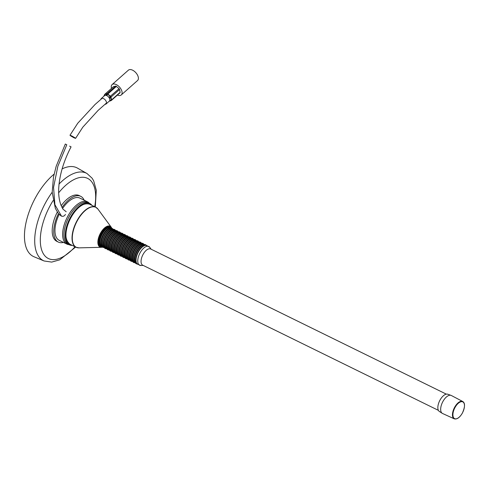 <?xml version="1.0" encoding="UTF-8"?>
<svg xmlns="http://www.w3.org/2000/svg" width="489" height="489" viewBox="0 0 489 489"><rect width="100%" height="100%" fill="white"/><g stroke="black" fill="none" stroke-linecap="round" stroke-linejoin="round"><path stroke-width="0.73" d="M462.753 401.506L451.341 395.503A10.006 4.872 116.1 0 0 451.029 395.369A10.006 4.872 116.1 0 0 442.985 401.377A10.006 4.872 116.1 0 0 442.221 413.309A10.006 4.872 116.1 0 0 442.521 413.474L454.244 418.835C456.934 419.562 459.636 417.673 462.343 413.168C465.1 406.934 465.235 403.046 462.753 401.506A9.658 4.701 116.1 0 0 454.697 407.166A9.658 4.701 116.1 0 0 454.244 418.835M451.029 395.369L447.796 394.22A9.615 4.682 116.1 0 0 440.069 399.99A9.615 4.682 116.1 0 0 439.336 411.451L442.221 413.309M446.323 394.14L150.618 248.968A9.022 4.395 116.1 0 0 143.143 254.286A9.022 4.395 116.1 0 0 142.666 265.16L438.37 410.338M138.491 251.817A10.581 5.153 116.1 0 0 136.896 263.663A10.581 5.153 116.1 0 0 137.232 264.066L140.936 265.503A10.434 5.079 116.1 0 1 140.172 252.66A10.434 5.079 116.1 0 1 149.83 247.385L146.431 245.337A10.581 5.153 116.1 0 0 145.905 245.319A10.581 5.153 116.1 0 0 138.491 251.817M109.732 227.574A10.208 4.969 116.1 0 0 101.376 233.644A10.208 4.969 116.1 0 0 100.734 245.894M60.856 215.704L61.437 216.101C63.044 216.664 64.383 216.114 65.44 214.439M91.883 205.331A23.05 11.223 116.1 0 0 89.676 203.424A23.05 11.223 116.1 0 0 70.575 217.012A23.05 11.223 116.1 0 0 69.365 244.8A23.05 11.223 116.1 0 0 72.225 245.38M89.676 203.424L88.387 202.788A23.05 11.223 116.1 0 0 69.285 216.382A23.05 11.223 116.1 0 0 68.075 244.164L69.365 244.8M69.065 244.653A23.509 11.443 -63.9 0 1 66.84 244.072A23.509 11.443 -63.9 0 1 68.075 215.735A23.509 11.443 -63.9 0 1 87.562 201.865A23.509 11.443 -63.9 0 1 89.383 203.277M58.423 213.699A25.465 12.396 116.1 0 0 58.307 242.067A25.465 12.396 116.1 0 0 63.454 242.41M57.25 212.195A25.465 12.396 116.1 0 0 56.761 241.303L58.307 242.067M58.925 184.182A48.729 23.723 -63.9 0 1 87.011 173.528L77.464 168.106A49.389 24.047 116.1 0 0 62.085 168.901M54.071 174.176A49.389 24.047 116.1 0 0 35.905 196.902A49.389 24.047 116.1 0 0 33.949 256.731L44.083 260.973A48.729 23.723 -63.9 0 1 46.009 201.939A48.729 23.723 -63.9 0 1 52.195 192.244M59.145 214.396A23.509 11.443 116.1 0 0 59.169 240.307L66.84 244.072M87.562 201.865L79.89 198.106A23.509 11.443 116.1 0 0 62.519 208.534M84.175 200.203A25.465 12.396 116.1 0 0 80.752 196.346A25.465 12.396 116.1 0 0 61.987 207.562M80.752 196.346L79.206 195.582A25.465 12.396 116.1 0 0 61.204 205.71M69.591 146.138L71.07 146.865C63.008 162.348 58.851 177.244 58.601 191.554C58.753 196.871 59.56 201.431 61.021 205.233L62.965 209.158L66.192 211.755M61.473 216.12L54.909 204.738L53.552 187.428L57.843 166.309L66.785 144.768L65.312 144.041L56.192 166.242L53.466 177.14L52.195 192.208L55.355 208.381L58.466 213.748L61.198 215.967M74.028 137.8C69.958 135.545 69.126 134.885 71.541 135.82C75.612 138.075 76.443 138.729 74.028 137.8L75.587 138.369L82.8 127.183L98.124 110.386L106.529 102.965M102.195 98.228L95.007 104.536L77.757 123.222L69.982 135.251L71.541 135.82M117.421 95.08A6.913 3.9 -131.5 0 0 121.266 94.939A6.913 3.9 -131.5 0 0 121.364 89.805A6.913 3.9 -131.5 0 0 116.345 84.628A6.913 3.9 -131.5 0 0 112.103 84.585A6.913 3.9 -131.5 0 0 111.492 88.381M121.266 94.939L137.562 80.52A6.913 3.9 -131.5 0 0 137.66 75.392A6.913 3.9 -131.5 0 0 132.641 70.208A6.913 3.9 -131.5 0 0 128.399 70.165L112.103 84.585M113.271 86.865A0.99 0.556 48.5 0 1 113.362 86.73A0.99 0.556 48.5 0 1 113.503 86.657L104.933 94.236A0.99 0.782 76 0 0 104.787 94.42A0.99 0.587 -153.9 0 0 104.56 94.615L104.01 95.734M113.503 86.657L115.624 86.125A0.99 0.556 48.5 0 1 116.388 86.406L107.641 94.157A0.99 0.342 -144.9 0 0 106.908 93.888L104.787 94.42L103.998 96.15M100.868 99.371A3.625 2.042 48.5 0 1 101.29 98.546L104.609 95.612A3.625 2.042 48.5 0 1 105.135 95.337L103.968 95.985M109.878 101.046L111.101 100.569A0.99 0.471 -111.2 0 0 111.137 100.557A0.99 0.471 -111.2 0 0 111.345 100.056L110.306 96.449L107.641 94.157L106.779 95.379L105.135 95.337A3.625 2.042 48.5 0 1 106.828 95.63A3.625 2.042 48.5 0 1 107.928 96.364A3.625 2.042 48.5 0 1 109.799 99.353A3.625 2.042 48.5 0 1 109.408 101.034L106.089 103.974A3.625 2.042 48.5 0 1 104.994 104.285M101.29 98.546A3.625 2.042 48.5 0 1 103.509 98.57A3.625 2.042 48.5 0 1 106.137 101.284A3.625 2.042 48.5 0 1 106.089 103.974M116.388 86.406L119.053 88.698A0.99 0.556 48.5 0 1 119.567 89.511L110.997 97.097A0.99 0.593 -10.9 0 1 110.795 97.232L109.567 98.136L109.799 99.353L110.037 100.563L111.345 100.056A0.99 0.593 -10.9 0 0 111.541 99.921L120.111 92.335A0.99 0.556 48.5 0 1 120.007 92.794A0.99 0.556 48.5 0 1 119.86 92.867M109.567 98.136L109.071 97.354L119.053 88.698M106.779 95.379L109.071 97.354M109.793 101.076L110.037 100.563L109.188 101.229M119.567 89.511L120.111 92.335M104.695 94.469A0.99 0.556 48.5 0 1 104.793 94.31A0.99 0.556 48.5 0 1 104.933 94.236L107.054 93.705A0.99 0.782 76 0 0 106.908 93.888L106.046 95.11M111.211 100.514A0.99 0.782 76 0 0 111.29 100.453A0.99 0.556 48.5 0 0 111.431 100.379A0.99 0.556 48.5 0 0 111.553 100.019A0.99 0.556 48.5 0 0 111.541 99.921L110.997 97.097A0.99 0.556 48.5 0 0 110.483 96.284L107.818 93.986A0.99 0.556 48.5 0 0 107.054 93.705L115.624 86.125M145.905 245.319L145.404 245.337A10.33 5.031 116.1 0 0 138.167 251.688A10.33 5.031 116.1 0 0 136.608 263.253L136.896 263.663M134.316 262.397A10.581 5.153 116.1 0 1 135.905 250.551A10.581 5.153 116.1 0 1 143.326 244.048L142.825 244.072A10.33 5.031 116.1 0 0 135.581 250.423A10.33 5.031 116.1 0 0 134.029 261.988L137.574 263.993M131.737 261.126A10.581 5.153 116.1 0 1 133.326 249.286A10.581 5.153 116.1 0 1 140.74 242.782L140.239 242.807A10.33 5.031 116.1 0 0 133.002 249.152A10.33 5.031 116.1 0 0 131.449 260.716L134.995 262.727M129.151 259.861A10.581 5.153 116.1 0 1 130.746 248.015A10.581 5.153 116.1 0 1 138.161 241.517L137.66 241.535A10.33 5.031 116.1 0 0 130.416 247.886A10.33 5.031 116.1 0 0 128.864 259.451L132.409 261.462M126.572 258.595A10.581 5.153 116.1 0 1 128.161 246.749A10.581 5.153 116.1 0 1 135.581 240.246L135.08 240.27A10.33 5.031 116.1 0 0 127.837 246.621A10.33 5.031 116.1 0 0 126.284 258.186L129.829 260.191M123.992 257.324A10.581 5.153 116.1 0 1 125.581 245.484A10.581 5.153 116.1 0 1 132.996 238.98L132.495 239.005A10.33 5.031 116.1 0 0 125.257 245.35A10.33 5.031 116.1 0 0 123.705 256.914L127.25 258.925M121.406 256.059A10.581 5.153 116.1 0 1 123.002 244.213A10.581 5.153 116.1 0 1 130.416 237.709L129.915 237.733A10.33 5.031 116.1 0 0 122.672 244.084A10.33 5.031 116.1 0 0 121.119 255.649L124.664 257.66M118.827 254.793A10.581 5.153 116.1 0 1 120.416 242.947A10.581 5.153 116.1 0 1 127.837 236.444L127.336 236.468A10.33 5.031 116.1 0 0 120.092 242.819A10.33 5.031 116.1 0 0 118.54 254.384L122.085 256.389M116.248 253.522A10.581 5.153 116.1 0 1 117.837 241.682A10.581 5.153 116.1 0 1 125.251 235.178L124.75 235.203A10.33 5.031 116.1 0 0 117.513 241.548A10.33 5.031 116.1 0 0 115.954 253.113L119.499 255.124M113.662 252.257A10.581 5.153 116.1 0 1 115.257 240.411A10.581 5.153 116.1 0 1 122.672 233.907L122.171 233.931A10.33 5.031 116.1 0 0 114.927 240.282A10.33 5.031 116.1 0 0 113.375 251.847L116.92 253.858M111.082 250.991A10.581 5.153 116.1 0 1 112.672 239.145A10.581 5.153 116.1 0 1 120.086 232.642L119.591 232.666A10.33 5.031 116.1 0 0 112.348 239.017A10.33 5.031 116.1 0 0 110.795 250.582L114.34 252.587M108.503 249.72A10.581 5.153 116.1 0 1 110.092 237.88A10.581 5.153 116.1 0 1 117.507 231.376L117.005 231.395A10.33 5.031 116.1 0 0 109.768 237.746A10.33 5.031 116.1 0 0 108.21 249.311L111.755 251.322M105.917 248.455A10.581 5.153 116.1 0 1 107.513 236.609A10.581 5.153 116.1 0 1 114.927 230.105L114.426 230.13A10.33 5.031 116.1 0 0 107.183 236.48A10.33 5.031 116.1 0 0 105.63 248.045L109.175 250.056M103.338 247.189A10.581 5.153 116.1 0 1 104.927 235.343A10.581 5.153 116.1 0 1 112.342 228.84L111.847 228.864A10.33 5.031 116.1 0 0 104.603 235.215A10.33 5.031 116.1 0 0 103.051 246.774L106.596 248.785M66.156 238.027A21.974 10.697 -63.9 0 1 70.991 217.342A21.974 10.697 -63.9 0 1 82.36 205.025M71.119 217.367A22.305 10.862 116.1 0 0 69.951 244.262C64.169 239.482 64.505 230.496 70.96 217.312C77.329 206.792 83.546 202.428 89.609 204.213A22.305 10.862 116.1 0 0 71.119 217.367M455.076 407.392A9.328 4.542 116.1 0 0 454.183 418.376A9.328 4.542 116.1 0 0 462.319 413.138A9.328 4.542 116.1 0 0 463.211 402.154A9.328 4.542 116.1 0 0 455.076 407.392M146.107 245.313A10.33 5.031 116.1 0 0 137.293 251.26A10.33 5.031 116.1 0 0 137.018 263.828M146.321 245.325A10.581 5.153 116.1 0 0 136.779 250.979A10.581 5.153 116.1 0 0 137.158 263.987M143.528 244.042A10.33 5.031 116.1 0 0 134.713 249.995A10.33 5.031 116.1 0 0 134.438 262.556M143.735 244.048A10.581 5.153 116.1 0 0 134.194 249.708A10.581 5.153 116.1 0 0 134.567 262.721M140.942 242.776A10.33 5.031 116.1 0 0 132.134 248.73A10.33 5.031 116.1 0 0 131.853 261.291M141.15 242.782A10.581 5.153 116.1 0 0 131.614 248.443A10.581 5.153 116.1 0 0 131.987 261.45M138.363 241.511A10.33 5.031 116.1 0 0 129.548 247.458A10.33 5.031 116.1 0 0 129.273 260.026M138.57 241.517A10.581 5.153 116.1 0 0 129.029 247.177A10.581 5.153 116.1 0 0 129.402 260.185M135.783 240.24A10.33 5.031 116.1 0 0 126.969 246.193A10.33 5.031 116.1 0 0 126.694 258.754M135.991 240.246A10.581 5.153 116.1 0 0 126.449 245.906A10.581 5.153 116.1 0 0 126.822 258.919M133.197 238.974A10.33 5.031 116.1 0 0 124.389 244.928A10.33 5.031 116.1 0 0 124.108 257.489M133.405 238.98A10.581 5.153 116.1 0 0 123.87 244.641A10.581 5.153 116.1 0 0 124.243 257.648M130.618 237.709A10.33 5.031 116.1 0 0 121.804 243.656A10.33 5.031 116.1 0 0 121.529 256.224M130.826 237.715A10.581 5.153 116.1 0 0 121.284 243.375A10.581 5.153 116.1 0 0 121.657 256.383M128.032 236.438A10.33 5.031 116.1 0 0 119.224 242.391A10.33 5.031 116.1 0 0 118.943 254.952M128.24 236.444A10.581 5.153 116.1 0 0 118.705 242.104A10.581 5.153 116.1 0 0 119.078 255.111M125.453 235.172A10.33 5.031 116.1 0 0 116.645 241.12A10.33 5.031 116.1 0 0 116.364 253.687M125.661 235.178A10.581 5.153 116.1 0 0 116.125 240.839A10.581 5.153 116.1 0 0 116.498 253.846M122.873 233.907A10.33 5.031 116.1 0 0 114.059 239.854A10.33 5.031 116.1 0 0 113.784 252.416M123.081 233.913A10.581 5.153 116.1 0 0 113.54 239.573A10.581 5.153 116.1 0 0 113.913 252.581M120.288 232.636A10.33 5.031 116.1 0 0 111.48 238.589A10.33 5.031 116.1 0 0 111.199 251.15M120.496 232.642A10.581 5.153 116.1 0 0 110.96 238.302A10.581 5.153 116.1 0 0 111.333 251.309M117.708 231.37A10.33 5.031 116.1 0 0 108.9 237.318A10.33 5.031 116.1 0 0 108.619 249.885M117.916 231.376A10.581 5.153 116.1 0 0 108.381 237.037A10.581 5.153 116.1 0 0 108.754 250.044M115.129 230.105A10.33 5.031 116.1 0 0 106.315 236.053A10.33 5.031 116.1 0 0 106.04 248.614M115.337 230.111A10.581 5.153 116.1 0 0 105.795 235.771A10.581 5.153 116.1 0 0 106.168 248.779M112.543 228.834A10.33 5.031 116.1 0 0 103.735 234.787A10.33 5.031 116.1 0 0 103.454 247.348M112.751 228.84A10.581 5.153 116.1 0 0 103.216 234.5A10.581 5.153 116.1 0 0 103.589 247.507M100.752 245.918L100.465 245.509A10.33 5.031 116.1 0 1 102.024 233.944A10.33 5.031 116.1 0 1 109.261 227.593L109.762 227.574A10.581 5.153 116.1 0 0 102.348 234.072A10.581 5.153 116.1 0 0 100.752 245.918L104.01 247.52M109.634 227.581A10.208 4.969 116.1 0 0 101.633 233.766A10.208 4.969 116.1 0 0 100.679 245.814M111.681 227.978L111.217 227.183A11.565 5.63 116.1 0 0 100.545 233.076A11.565 5.63 116.1 0 0 101.339 247.306L102.25 247.189M111.144 227.752A10.966 5.336 116.1 0 0 101.082 233.412A10.966 5.336 116.1 0 0 101.743 246.902M96.865 207.984A22.305 10.862 116.1 0 0 95.697 207.202L97.977 209.145A22.249 10.831 116.1 0 0 77.439 220.478A22.249 10.831 116.1 0 0 78.967 247.862L101.339 247.306M89.609 204.213L95.697 207.202A22.305 10.862 116.1 0 0 77.207 220.356A22.305 10.862 116.1 0 0 76.04 247.251A22.305 10.862 116.1 0 0 77.366 247.697M53.099 200.594A44.621 21.724 116.1 0 0 50.66 204.708A44.621 21.724 116.1 0 0 43.252 253.571A44.621 21.724 116.1 0 0 75.037 246.762M94.701 206.713A44.621 21.724 116.1 0 0 86.785 178.014A44.621 21.724 116.1 0 0 58.637 192.819M143.179 265.411L140.936 265.503M69.951 244.262L76.04 247.251L78.967 247.862M111.217 227.183L97.977 209.145M109.762 227.574L113.02 229.17M112.342 228.84L115.6 230.441M114.927 230.105L118.185 231.707M117.507 231.376L120.765 232.972M120.086 232.642L123.344 234.243M122.672 233.907L125.93 235.509M125.251 235.178L128.509 236.774M127.837 236.444L131.089 238.045M130.416 237.709L133.674 239.31M132.996 238.98L136.254 240.576M135.581 240.246L138.833 241.847M138.161 241.517L141.419 243.112M140.74 242.782L143.998 244.378M143.326 244.048L146.578 245.649M151.132 249.219L149.83 247.385M44.083 260.973L51.7 262.092L59.762 259.818L75.642 247.055M95.3 207.006L96.29 190.245L93.662 180.808L92.097 178.192L87.011 173.528M120.007 92.794L111.431 100.379A0.99 0.99 0 0 1 111.137 100.557L109.836 101.064M113.362 86.73L104.793 94.31A0.99 0.99 0 0 0 104.56 94.615"/></g></svg>
